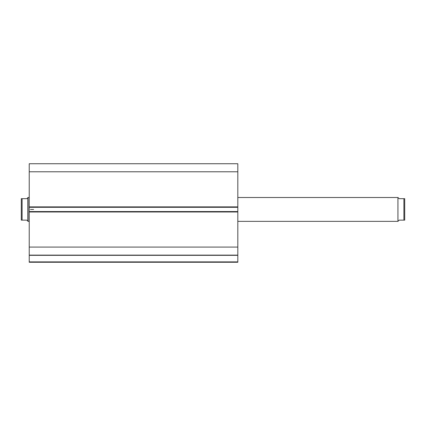 <?xml version="1.0" encoding="UTF-8"?>
<svg xmlns="http://www.w3.org/2000/svg" width="426" height="426" viewBox="0 0 426 426"><rect width="100%" height="100%" fill="white"/><g stroke="black" fill="none" stroke-linecap="round" stroke-linejoin="round"><path stroke-width="0.64" d="M29.245 255.147L237.83 255.318L237.83 261.868L29.245 261.868L237.83 261.868L237.83 255.318L29.245 255.318L29.245 262.267L237.83 262.267L237.83 261.868L237.83 262.267L29.245 262.267L29.245 255.115L237.83 255.115L237.83 163.733L29.245 163.733L29.245 171.785L29.245 163.733L237.83 163.733L237.83 206.882L29.245 206.882L29.245 171.785L237.83 171.785L29.245 171.785L29.245 207.281L29.245 206.882L237.83 206.882L237.83 211.568L29.245 211.568L29.245 207.281L237.83 207.281L29.245 207.281L29.245 211.967L29.245 211.568L237.83 211.568L237.83 247.064L29.245 247.064L29.245 211.967L237.83 211.967L29.245 211.967L29.245 255.115L29.245 247.064L237.83 247.064L237.83 255.147M29.245 255.115L237.83 255.115M397.948 221.344L397.948 197.504L397.948 221.344L397.948 197.504L237.83 197.504L397.948 197.504L397.948 221.344L237.83 221.344L397.948 221.344M28.052 221.344L29.245 221.344L28.052 221.344L28.052 197.504L29.245 197.504L28.052 197.504L28.052 221.344M27.605 197.957L26.865 198.697L28.052 197.504L27.855 221.147L27.855 197.701L26.865 198.697L22.093 198.697L22.093 220.151L26.865 220.151L27.855 221.147L26.865 220.151L21.3 220.151L22.093 220.151L22.093 198.697L21.3 198.697L21.3 220.151L21.316 198.697M26.865 198.697L21.667 198.697M27.605 220.897L26.865 220.151M404.7 198.697L404.7 220.151L404.7 198.697L403.907 198.697L403.907 220.151L404.7 220.151L399.135 220.151L398.145 221.147L399.135 220.151L403.907 220.151L403.907 198.697L399.135 198.697L398.145 197.701M404.423 198.697L399.135 198.697M33.617 209.422L30.438 209.422L33.617 209.422"/></g></svg>
